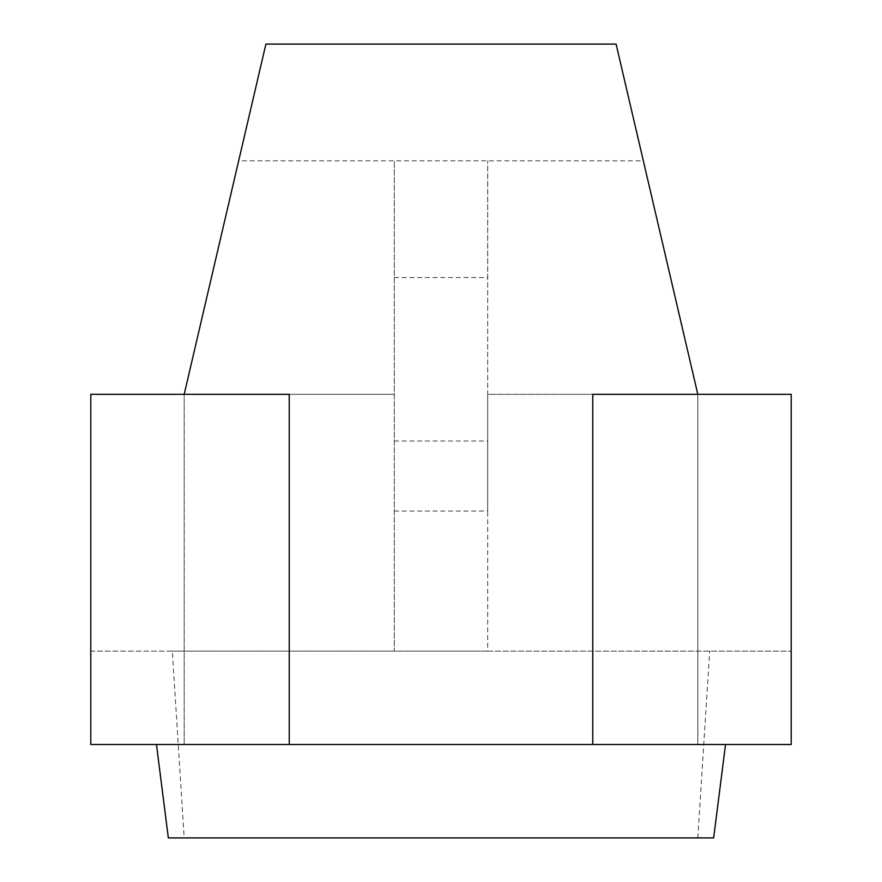 <?xml version="1.0" encoding="UTF-8"?>
<svg xmlns="http://www.w3.org/2000/svg" width="882" height="882" viewBox="0 0 882 882"><rect width="100%" height="100%" fill="white"/><g stroke="black" fill="none" stroke-linecap="round" stroke-linejoin="round"><path stroke-width="0.66" stroke-dasharray="4.41 3.31" d="M265.901 44.1L238.658 160.833L643.342 160.833L616.099 44.1M713.659 837.9L184.184 837.9L172.299 651.125L90.791 651.125L90.791 394.309L394.309 394.309L184.184 394.309L184.184 744.507L184.184 394.309L238.658 160.833M394.309 277.565L487.691 277.565L487.691 160.833L487.691 394.309L791.209 394.309L791.209 744.507L90.791 744.507L90.791 651.125L394.309 651.125L394.309 160.833L394.309 651.125L487.691 651.125L487.691 394.309L697.816 394.309L643.342 160.833M394.309 441L487.691 441L487.691 277.565M394.309 511.042L487.691 511.042L487.691 441M172.299 651.125L791.209 651.125L487.691 651.125L487.691 511.042M592.759 744.507L697.816 744.507L697.816 394.309L697.816 744.507L592.759 744.507L592.759 394.309L697.816 394.309M289.241 744.507L184.184 744.507L289.241 744.507L289.241 394.309L184.184 394.309M184.184 837.9L168.341 837.9M697.816 837.9L709.701 651.125"/><path stroke-width="1.32" d="M184.184 394.309L265.901 44.1L616.099 44.1L697.816 394.309M592.759 744.507L791.209 744.507L791.209 394.309L592.759 394.309L592.759 744.507L289.241 744.507L289.241 394.309L90.791 394.309L90.791 744.507L289.241 744.507M156.467 744.507L168.341 837.9L713.659 837.9L725.533 744.507"/></g></svg>
